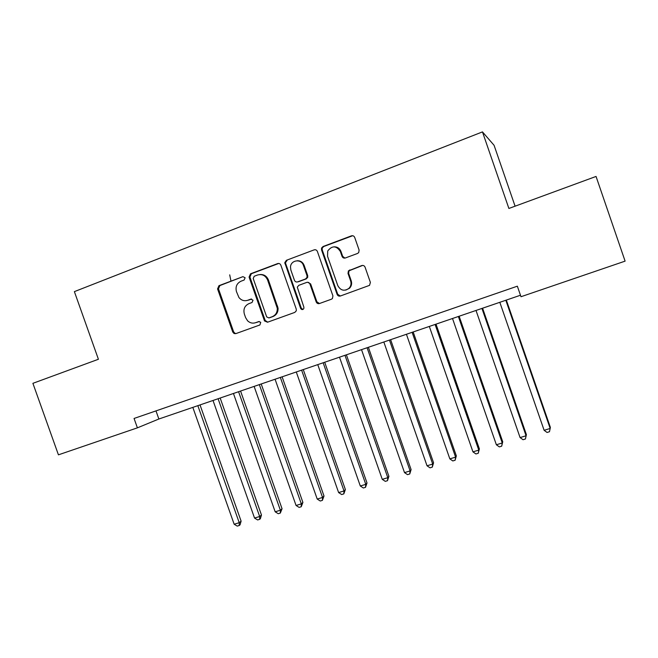 <?xml version="1.0" encoding="UTF-8"?>
<svg xmlns="http://www.w3.org/2000/svg" width="658" height="658" viewBox="0 0 658 658"><rect width="100%" height="100%" fill="white"/><g stroke="black" fill="none" stroke-linecap="round" stroke-linejoin="round"><path stroke-width="0.99" d="M245.121 277.75L242.934 276.656L218.958 285.679L217.568 288.92L232.751 332.035L234.1 333.54L235.844 333.622L259.918 324.962L260.733 322.305L258.734 321.581L255.6 322.708C252.623 323.646 249.95 323.004 247.589 320.8L245.615 317.641L244.348 314.031C243.139 309.202 244.653 305.748 248.897 303.659L252.022 302.507L253.026 300.229L250.838 299.127L247.712 300.278C244.258 301.323 241.33 300.402 238.936 297.506L236.469 291.642C235.26 286.806 236.773 283.327 241.001 281.213L244.126 280.037L245.121 277.75M357.549 253.453L358.725 252.573L359.103 250.056L354.703 237.439C354.029 235.975 352.927 235.449 351.405 235.852L323.053 246.52L321.556 248.05L321.54 249.884L337.102 294.397C337.768 295.845 338.854 296.38 340.351 296.01L369.549 285.35L370.38 282.389L365.067 267.164C364.392 265.709 363.298 265.174 361.768 265.561L348.419 270.866L348.008 273.407L350.632 280.917C351.479 283.721 350.936 286.181 348.995 288.303C344.34 291.519 340.605 290.614 337.784 285.58L327.536 256.25L327.733 250.945C332.142 245.393 336.353 245.566 340.351 251.479L342.061 256.381C342.736 257.837 343.83 258.372 345.343 257.977L357.549 253.453M137.399 427.84L58.43 454.834L32.9 383.326L98.412 359.26L74.379 291.626L482.462 131.896L508.889 208.463L596.049 176.443L625.1 261.136L520.988 296.725L517.352 286.189L134.059 418.455L137.399 427.84L158.866 419.006L520.478 295.236M280.851 265.158C280.193 263.735 279.132 263.208 277.668 263.587L250.509 273.81L249.078 277.084L264.516 320.948L267.526 322.223L294.792 312.402L296.297 310.823L296.264 309.128L280.851 265.158M286.394 260.305L314.137 249.867C315.634 249.481 316.712 250.007 317.378 251.446L332.923 295.903L332.422 298.535L331.402 299.226L319.426 303.535C317.946 303.906 316.868 303.371 316.21 301.932L309.926 284.009C309.268 282.57 308.191 282.035 306.718 282.414L298.855 285.301L297.284 287.127L303.889 307.204L303.823 308.602C302.688 309.976 301.611 309.902 300.607 308.388L284.774 262.649L286.394 260.305L314.137 249.867M515.082 206.184L494.076 145.295L482.462 131.896M155.987 410.888L158.866 419.006M246.791 300.558L247.712 300.278M251.553 299.036L248.551 300.147M259.277 321.482L256.414 322.519M242.934 276.656L219.871 285.572L218.472 288.804L233.623 331.821L234.972 333.318L236.107 333.532M278.753 263.455L251.348 273.736L249.917 277.01L265.182 320.438L267.699 322.157M254.218 276.253L253.215 278.556L266.679 316.876L268.859 317.921L272.19 316.72C275.735 315.166 277.429 312.353 277.281 308.289L267.617 280.037C265.511 275.488 262.155 273.81 257.533 275.011L254.218 276.253M269.278 317.83L268.859 317.921M259.885 274.542C263.899 274.254 266.745 276.056 268.415 279.946L278.054 308.133C278.202 312.188 276.508 314.985 272.971 316.539L269.648 317.74M315.305 249.736L314.828 249.859M307.582 282.266L310.625 283.902L316.885 301.792L319.467 303.527M287.151 260.272L285.531 262.608L285.679 263.587L301.323 308.224L303.001 309.441M303.412 265.388C301.364 258.553 290.836 259.869 290.491 266.967L290.869 270.06L294.455 280.283C295.113 281.723 296.182 282.249 297.655 281.871L305.509 278.976L307.031 277.363L307.006 275.653L303.412 265.388L304.128 265.339C302.77 262.139 300.426 260.609 297.095 260.757M304.128 265.339L307.705 275.57L307.73 277.281L306.217 278.893L298.378 281.78M334.215 246.816C337.447 246.832 339.701 248.379 340.976 251.463L342.686 256.357L344.915 258.092M345.804 290.096L349.595 288.188C351.528 286.074 352.071 283.614 351.232 280.826L350.632 280.917M362.69 265.404L349.028 270.792L348.617 273.333L351.232 280.826M352.688 235.72L323.72 246.511L322.223 248.041L322.206 249.876L337.727 294.266L340.334 296.01M192.827 407.384L234.158 524.237L239.224 522.699L241.116 521.161L200.024 404.917M241.116 521.161L240.022 524.87L239.265 525.487L239.224 522.699L197.844 405.665M239.265 525.487L237.234 526.104L234.158 524.237M213.011 400.475L254.539 518.06L259.671 516.505L261.465 514.992L220.175 398.024M261.465 514.992L260.379 518.71L259.663 519.327L259.671 516.505L218.094 398.732M259.663 519.327L257.615 519.943L254.539 518.06M233.442 393.484L275.176 511.801L280.374 510.23L282.052 508.741L240.565 391.041M282.052 508.741L280.316 513.084L280.374 510.23L238.591 391.724M280.316 513.084L278.244 513.709L275.176 511.801M254.128 386.402L296.059 505.476L301.323 503.88L302.902 502.424L261.21 383.976M302.902 502.424L301.224 506.759L301.323 503.88L259.342 384.617M301.224 506.759L299.119 507.4L296.059 505.476M229.708 274.855L230.983 281.155M275.069 379.23L317.214 499.06L322.543 497.448L324.007 496.017L282.109 376.82M324.007 496.017L322.387 500.368L322.543 497.448L280.349 377.429M322.387 500.368L320.265 501.009L317.214 499.06M296.281 371.976L338.623 492.571L344.019 490.942L345.376 489.536L303.272 369.582M345.376 489.536L343.821 493.887L344.019 490.942L301.619 370.141M343.821 493.887L341.666 494.536L338.623 492.571M317.756 364.622L360.304 485.999L365.774 484.346L367.008 482.972L324.698 362.245M367.008 482.972L365.519 487.331L365.774 484.346L323.16 362.772M365.519 487.331L363.339 487.989L360.304 485.999M303.025 263.315L303.947 265.347M339.503 357.179L382.265 479.345L387.801 477.675L388.911 476.326L346.396 354.818M388.911 476.326L387.496 480.685L387.801 477.675L344.981 355.304M387.496 480.685L385.284 481.36L382.265 479.345M361.522 349.645L404.506 472.609L410.107 470.914L411.102 469.598L368.373 347.301M411.102 469.598L409.753 473.966L410.107 470.914L367.074 347.745M409.753 473.966L407.516 474.64L404.506 472.609M383.836 342.004L427.026 465.782L432.701 464.063L433.573 462.78L390.63 339.676M433.573 462.78L432.29 467.147L432.701 464.063L389.454 340.079M432.29 467.147L430.028 467.838L427.026 465.782M406.43 334.272L449.842 458.873L455.591 457.129L456.331 455.879L413.175 331.961M456.331 455.879L455.122 460.246L455.591 457.129L412.122 332.323M455.122 460.246L452.827 460.945L449.842 458.873M429.32 326.434L472.954 451.865L478.777 450.097L479.378 448.888L436.015 324.147M479.378 448.888L478.251 453.263L478.777 450.097L435.094 324.46M478.251 453.263L475.923 453.962L472.954 451.865M452.515 318.497L496.362 444.767L502.26 442.982L502.737 441.798L459.144 316.227M502.737 441.798L501.684 446.182L502.26 442.982L458.363 316.498M501.684 446.182L499.323 446.889L496.362 444.767M476.014 310.453L520.083 437.578L526.063 435.769L526.392 434.625L482.585 308.207M526.392 434.625L525.421 439.001L526.063 435.769L481.936 308.429M525.421 439.001L523.036 439.725L520.083 437.578M499.825 302.31L544.117 430.299L550.178 428.457L550.359 427.355L506.331 300.081M544.117 430.299L547.053 432.462L549.471 431.73L550.178 428.457L505.821 300.254M251.438 299.028L250.838 299.127M233.623 331.821L232.751 332.035M218.472 288.804L217.568 288.92M219.871 285.572L218.958 285.679M265.182 320.438L264.384 320.627M249.917 277.01L249.078 277.084M251.348 273.736L250.509 273.81M278.449 263.545L277.668 263.587M272.971 316.539L272.19 316.72M277.61 306.135L276.837 306.283M268.415 279.946L267.617 280.037M316.885 301.792L316.21 301.932M310.625 283.902L309.926 284.009M301.323 308.224L300.607 308.388M285.679 263.587L284.922 263.636M306.217 278.893L305.509 278.976M307.705 275.57L307.006 275.653M342.686 256.357L342.061 256.381M340.976 251.463L340.351 251.479M348.617 273.333L348.008 273.407M350.155 269.977L349.554 270.035M362.344 265.511L361.768 265.561M337.727 294.266L337.102 294.397M322.206 249.876L321.54 249.884M323.72 246.511L323.053 246.52M352.005 235.877L351.405 235.852M234.972 333.318L234.1 333.54M265.322 320.759L264.516 320.948M278.054 308.133L277.281 308.289M307.73 277.281L307.031 277.363M285.531 262.608L284.774 262.649M349.595 288.188L348.995 288.303M349.028 270.792L348.419 270.866M322.223 248.041L321.556 248.05"/></g></svg>
